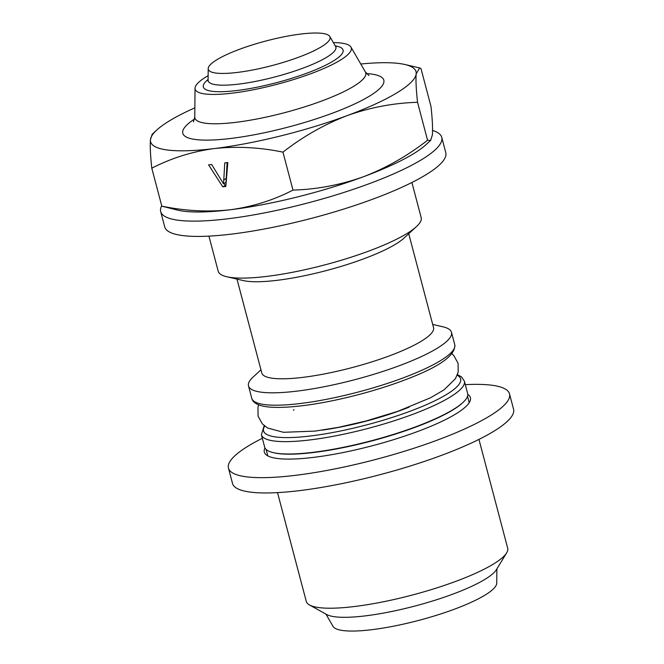 <?xml version="1.0" encoding="UTF-8"?>
<svg xmlns="http://www.w3.org/2000/svg" width="664" height="664" viewBox="0 0 664 664"><rect width="100%" height="100%" fill="white"/><g stroke="black" fill="none" stroke-linecap="round" stroke-linejoin="round"><path stroke-width="1" d="M161.717 205.757A145.341 29.216 -14.8 0 0 160.688 211.6A145.341 29.216 -14.8 0 0 362.37 186.194A145.341 29.216 -14.8 0 0 441.734 137.348A145.341 29.216 -14.8 0 0 432.571 130.443M160.688 211.6L164.73 226.897A145.341 29.216 -14.8 0 0 366.412 201.482A145.341 29.216 -14.8 0 0 445.768 152.637L441.734 137.348M464.385 381.136L467.647 393.486A104.97 21.107 165.2 0 1 462.933 402.492A104.97 21.107 165.2 0 1 313.391 452.275A104.97 21.107 165.2 0 1 273.219 452.616A104.97 21.107 165.2 0 1 264.67 447.121L261.409 434.762A104.97 21.107 165.2 0 0 310.121 439.917A104.97 21.107 165.2 0 0 415.058 413.473A104.97 21.107 165.2 0 0 464.385 381.136L461.505 376.861L457.454 374.612M462.933 402.492L462.31 403.073A104.165 20.941 165.2 0 1 313.906 452.466A104.165 20.941 165.2 0 1 274.049 452.815L273.219 452.616M478.943 439.394L507.686 548.173A104.165 20.941 165.2 0 1 506.64 552.896A104.165 20.941 165.2 0 1 354.609 606.506A104.165 20.941 165.2 0 1 309.507 604.979A104.165 20.941 165.2 0 1 306.27 601.385L277.527 492.613M506.64 552.896L496.365 569.712A89.632 18.019 165.2 0 1 365.549 615.843A89.632 18.019 165.2 0 1 326.746 614.532L309.507 604.979M467.788 394.399A106.589 21.431 165.2 0 1 470.419 397.661A106.589 21.431 165.2 0 1 434.945 424.537A106.589 21.431 165.2 0 1 327.003 455.462A106.589 21.431 165.2 0 1 264.322 452.118A106.589 21.431 165.2 0 1 265.002 447.976M465.315 384.655A145.341 29.216 165.2 0 1 509.512 393.885L513.554 409.173A145.341 29.216 165.2 0 1 465.182 445.818A145.341 29.216 165.2 0 1 317.99 487.999A145.341 29.216 165.2 0 1 232.508 483.434L228.466 468.137A145.341 29.216 165.2 0 1 262.338 438.281M509.512 393.885A145.341 29.216 165.2 0 1 461.14 430.521A145.341 29.216 165.2 0 1 313.947 472.702A145.341 29.216 165.2 0 1 228.466 468.137M496.871 568.89L496.738 583.125A84.784 17.048 165.2 0 1 454.832 609.037A84.784 17.048 165.2 0 1 372.031 629.663A84.784 17.048 165.2 0 1 333.046 626.376L325.899 614.059M333.345 42.604A80.751 16.235 165.2 0 1 350.941 47.061A80.751 16.235 165.2 0 1 315.168 72.061A80.751 16.235 165.2 0 1 232.624 93.109A80.751 16.235 165.2 0 1 195.033 88.254A80.751 16.235 165.2 0 1 208.131 75.688M300.833 34.047A62.98 12.666 165.2 0 1 329.8 36.487A62.98 12.666 165.2 0 1 301.896 55.992A62.98 12.666 165.2 0 1 237.513 72.409A62.98 12.666 165.2 0 1 208.197 68.616A62.98 12.666 165.2 0 1 239.331 49.368A62.98 12.666 165.2 0 1 300.833 34.047M432.696 324.43L442.938 326.804A104.97 21.107 165.2 0 1 451.487 332.307A104.97 21.107 165.2 0 1 402.152 364.644A104.97 21.107 165.2 0 1 297.223 391.096A104.97 21.107 165.2 0 1 248.51 385.942A104.97 21.107 165.2 0 1 253.216 376.936L260.952 369.806M408.733 233.728L433.534 327.601A88.818 17.853 165.2 0 1 391.801 354.966A88.818 17.853 165.2 0 1 303.008 377.343A88.818 17.853 165.2 0 1 261.79 372.985L236.982 279.104M411.904 182.492L421.175 217.601A104.97 21.107 165.2 0 1 416.461 226.598L403.911 238.168A88.818 17.853 165.2 0 1 277.369 280.291A88.818 17.853 165.2 0 1 243.373 280.59L226.739 276.73A104.97 21.107 165.2 0 1 218.199 271.227L208.928 236.118M416.461 226.598A104.97 21.107 165.2 0 1 266.911 276.382A104.97 21.107 165.2 0 1 226.739 276.73M161.825 206.164L151.799 168.208C171.337 158.123 192.178 151.575 214.306 148.562C236.882 146.155 259.765 147.342 282.955 152.139C302.958 136.568 324.364 124.392 347.181 115.611C370.205 107.427 393.661 102.986 417.54 102.306C416.137 89.35 415.681 79.854 416.187 73.804L419.656 67.935L420.968 68.533L431.002 106.489C432.405 119.437 432.853 128.932 432.355 134.983L430.621 140.419L427.566 140.262C407.563 155.832 386.149 168.009 363.341 176.79A137.274 27.598 165.2 0 1 230.474 209.741C208.189 212.173 185.306 210.986 161.825 206.164L177.935 210.197A137.274 27.598 165.2 0 0 230.474 209.741C252.868 206.645 273.701 200.096 292.982 190.095L282.955 152.139M227.835 162.514L225.81 186.443L222.747 186.816L208.604 164.863L211.667 164.489L223.544 183.837L224.772 162.887L227.835 162.514M430.621 140.419L426.039 144.644A137.274 27.598 165.2 0 1 363.341 176.79C340.317 184.974 316.861 189.414 292.982 190.095M427.566 140.262L417.54 102.306M360.768 64.018A137.274 27.598 165.2 0 1 404.857 64.499A137.274 27.598 165.2 0 1 416.187 73.804A137.274 27.598 165.2 0 1 347.181 115.611A137.274 27.598 165.2 0 1 214.306 148.562A137.274 27.598 165.2 0 1 150.446 139.714A137.274 27.598 165.2 0 1 156.762 130.053L152.18 134.277L150.446 139.714C149.948 145.781 150.396 155.285 151.799 168.208M156.762 130.053A137.274 27.598 165.2 0 1 194.859 107.85M225.909 185.256L222.747 186.816M225.187 185.339L224.025 183.546M227.129 162.597L225.976 182.359L223.544 183.837M409.132 407.181A87.034 17.496 165.2 0 1 322.314 430.123M457.214 375.226A101.907 20.484 165.2 0 1 421.549 406.75A101.907 20.484 165.2 0 1 310.852 435.933A101.907 20.484 165.2 0 1 264.72 426.089M350.941 47.061L365.366 71.944A88.362 17.762 165.2 0 1 326.231 99.301A88.362 17.762 165.2 0 1 235.903 122.334A88.362 17.762 165.2 0 1 194.776 117.013L193.473 121.91M366.528 73.579A103.957 20.899 165.2 0 1 356.302 103.169A103.957 20.899 165.2 0 1 231.055 138.419A103.957 20.899 165.2 0 1 194.577 119.005M329.8 36.487L335.569 46.438A66.026 13.272 165.2 0 1 306.32 66.881A66.026 13.272 165.2 0 1 238.824 84.096A66.026 13.272 165.2 0 1 208.089 80.12L207.932 81.025M335.254 45.899A72.268 14.525 165.2 0 1 321.044 67.379A72.268 14.525 165.2 0 1 236.882 90.528A72.268 14.525 165.2 0 1 208.098 79.497M451.487 332.307L454.757 344.699A104.97 21.107 165.2 0 1 405.43 377.036A104.97 21.107 165.2 0 1 300.493 403.488A104.97 21.107 165.2 0 1 251.781 398.334L248.51 385.942M226.092 178.525L223.652 180.002M467.531 396.217L469.24 402.674M258.686 404.849L257.972 407.239L258.064 416.112L262.346 423.889L267.625 428.023L283.453 432.297L315.051 431.102L338.399 427.35L366.138 420.968L397.769 411.348L430.654 397.711L444.042 389.851L455.404 378.737L458.201 372.122L458.069 363.249L453.761 355.489L451.968 353.779M454.757 344.699C455.77 355.323 439.277 367.018 405.264 379.775C374.438 391.644 333.311 402.019 302.51 405.704C283.279 407.978 269.526 407.97 261.243 405.679C255.657 404.052 252.503 401.604 251.781 398.334M208.197 68.616L208.089 80.12M335.569 46.438L336.158 47.144M195.033 88.254L194.776 117.013M365.366 71.944L368.918 75.555M404.857 64.499L419.656 67.935M294.077 409.721L293.347 410.136M266.123 449.437L267.824 455.894M264.214 425.666L261.409 434.762"/></g></svg>
